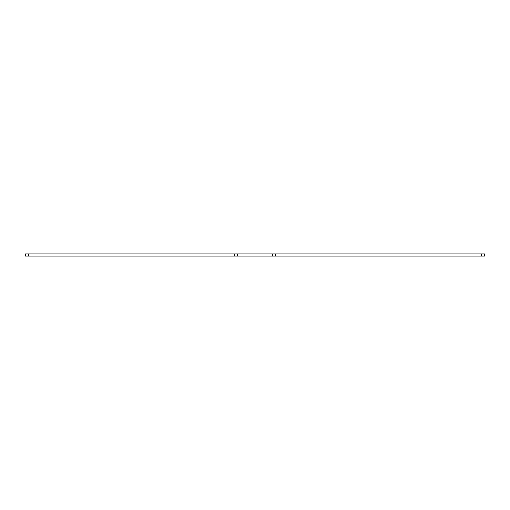 <?xml version="1.0" encoding="UTF-8"?>
<svg xmlns="http://www.w3.org/2000/svg" width="510" height="510" viewBox="0 0 510 510"><rect width="100%" height="100%" fill="white"/><g stroke="black" fill="none" stroke-linecap="round" stroke-linejoin="round"><path stroke-width="0.76" d="M481.587 253.91L25.5 253.91L25.5 256.09L484.5 256.09L484.5 253.91L481.587 253.91L481.587 256.09M28.413 253.91L28.413 256.09M234.6 253.91L234.6 256.09M237.513 253.91L237.513 256.09M272.487 253.91L272.487 256.09M275.4 253.91L275.4 256.09"/></g></svg>
